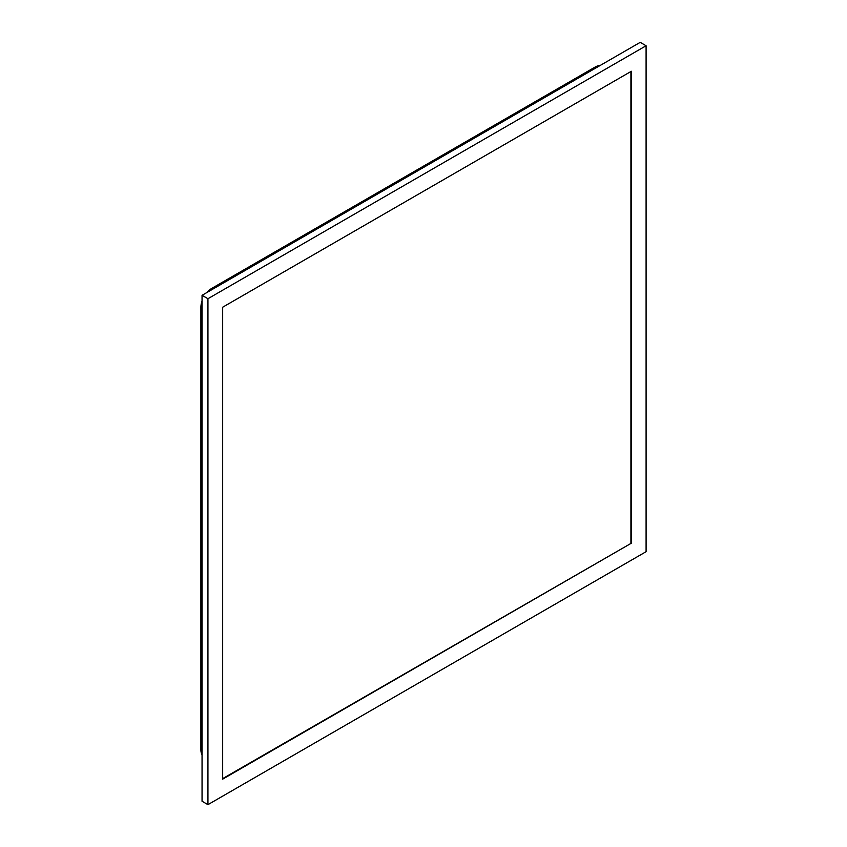 <?xml version="1.0" encoding="UTF-8"?>
<svg xmlns="http://www.w3.org/2000/svg" width="847" height="847" viewBox="0 0 847 847"><rect width="100%" height="100%" fill="white"/><g stroke="black" fill="none" stroke-linecap="round" stroke-linejoin="round"><path stroke-width="1.27" d="M207.939 804.65L202.052 801.251L202.052 295.317L640.205 42.35L646.092 45.749L646.092 551.683L207.939 804.65L207.939 298.716L646.092 45.749M202.052 295.317L207.939 298.716M631.364 71.264L222.666 307.217L222.666 779.145L631.364 543.181L631.364 71.264M202.052 754.793A15.384 8.883 -60 0 1 200.908 749.849L200.908 307.217A15.384 8.883 -60 0 1 202.052 300.95M206.933 292.49A15.384 8.883 -60 0 1 211.782 288.372L595.123 67.061A15.384 8.883 -60 0 1 599.972 65.579M222.666 778.626L631.364 543.181M630.92 542.927L630.92 71.519"/></g></svg>
